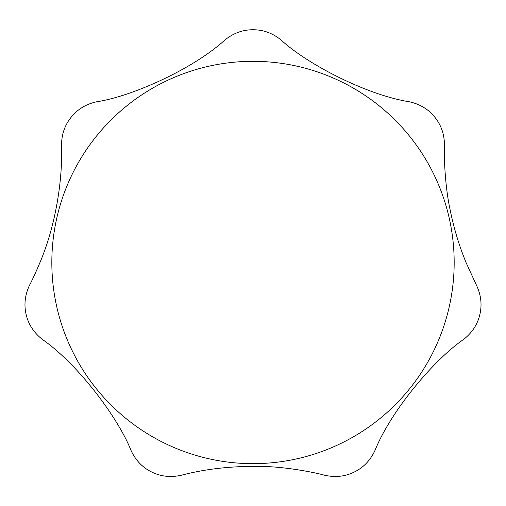 <?xml version="1.0" encoding="UTF-8"?>
<svg xmlns="http://www.w3.org/2000/svg" width="506" height="506" viewBox="0 0 506 506"><rect width="100%" height="100%" fill="white"/><g stroke="black" fill="none" stroke-linecap="round" stroke-linejoin="round"><path stroke-width="0.76" d="M39.974 262.487C35.875 272.234 32.479 279.647 29.778 284.72C25.034 294.524 23.807 304.378 26.097 314.277C28.33 324.194 33.712 332.537 42.238 339.311C78.24 364.288 118.372 418.101 131.206 450.871C135.912 460.694 142.85 467.797 152.015 472.18C161.161 476.614 171.041 477.613 181.654 475.172C205.828 468.822 232.431 465.906 261.469 466.412C283.841 466.696 312 471.775 324.346 475.172C334.959 477.613 344.839 476.614 353.985 472.18C363.15 467.797 370.088 460.694 374.794 450.871C391.138 410.214 434.667 359.115 463.762 339.311C472.288 332.537 477.67 324.194 479.903 314.277C482.193 304.378 480.966 294.524 476.222 284.72L466.026 262.487C459.012 245.366 453.654 227.523 449.942 208.965C445.236 187.075 443.907 158.473 444.47 145.608C444.489 134.716 441.321 125.305 434.964 117.379C428.645 109.416 420.182 104.23 409.563 101.826C366.281 94.945 306.775 63.876 281.001 39.911C272.494 33.111 263.164 29.721 253 29.746C242.836 29.721 233.506 33.111 224.999 39.911C192.641 69.455 131.244 96.614 96.437 101.826C85.818 104.23 77.355 109.416 71.036 117.379C64.679 125.305 61.511 134.716 61.53 145.608C62.757 180.813 55.388 226.252 39.974 262.487M454.173 262.487A201.173 201.173 0 0 0 253 61.315A201.173 201.173 0 0 0 51.827 262.487A201.173 201.173 0 0 0 253 463.66A201.173 201.173 0 0 0 454.173 262.487"/></g></svg>

